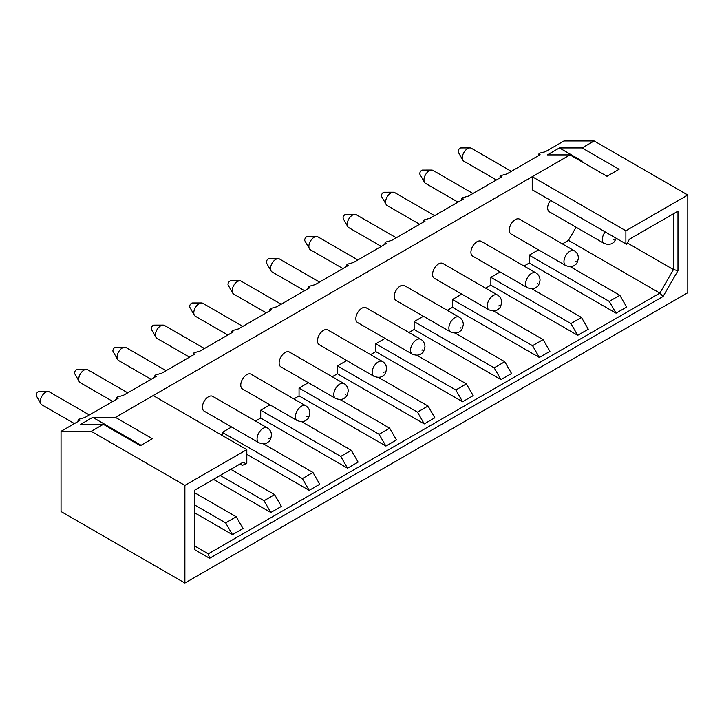 <?xml version="1.0" encoding="UTF-8"?>
<svg xmlns="http://www.w3.org/2000/svg" width="724" height="724" viewBox="0 0 724 724"><rect width="100%" height="100%" fill="white"/><g stroke="black" fill="none" stroke-linecap="round" stroke-linejoin="round"><path stroke-width="1.09" d="M538.403 155.714L538.403 154.357L539.95 153.081L545.235 151.778L563.96 140.963L594.16 140.963L687.8 195.028L625.88 230.775L625.88 243.852L532.24 189.788L532.24 176.71L569.996 154.918L607.002 176.276L619.083 169.298L582.078 147.94L594.16 140.963M500.04 177.869L500.04 176.502L500.981 175.579L506.872 173.923L540.095 154.737L538.403 154.357M461.686 200.014L461.686 198.648L462.618 197.724L468.509 196.068L501.732 176.891L500.04 176.502M423.323 222.159L423.323 220.802L424.264 219.87L430.147 218.214L463.378 199.037L461.686 198.648M384.96 244.305L384.96 242.947L385.901 242.024L391.793 240.368L425.015 221.182L423.323 220.802M346.597 266.45L346.597 265.093L347.538 264.169L353.43 262.513L386.652 243.327L384.96 242.947M308.243 288.604L308.243 287.238L309.175 286.315L315.067 284.659L348.298 265.473L346.597 265.093M269.88 310.75L269.88 309.383L270.821 308.46L276.713 306.804L309.935 287.627L308.243 287.238M231.517 332.895L231.517 331.538L232.458 330.606L238.35 328.949L271.572 309.772L269.88 309.383M193.163 355.041L193.163 353.683L194.095 352.76L199.987 351.104L233.209 331.918L231.517 331.538M154.8 377.186L154.8 375.828L155.732 374.905L161.624 373.249L194.856 354.063L193.154 353.683M116.437 399.34L116.437 397.974L117.378 397.051L123.27 395.394L156.493 376.209L154.8 375.828M625.88 230.775L532.24 176.71L115.415 417.368L92.763 417.368L80.681 424.345L103.333 424.345L91.251 431.314L61.042 431.323L79.767 420.508L78.074 420.128L79.016 419.196L84.907 417.54L118.13 398.363L116.437 397.974M61.042 431.323L61.042 511.542L184.882 583.037L687.8 292.686L687.8 195.028M582.078 161.886L582.078 161.018L559.426 147.94L582.078 147.94M559.426 147.94L547.344 154.918L569.996 154.918M625.88 243.852L626.541 244.232L629.473 239.164L677.981 211.155L677.981 270.658L673.456 269.572L627.301 242.929M677.981 270.658L663.066 296.496L209.625 558.294L194.702 549.679L194.702 490.175L243.21 462.165L246.142 463.858L246.803 462.708L246.803 449.631L184.882 485.379L184.882 583.037M663.066 296.496L659.863 293.12L673.456 269.572L673.456 213.77L677.981 211.155M562.385 243.888L568.494 240.368L659.863 293.12L208.295 553.824L209.625 558.294M213.426 479.36L270.821 512.501L264.025 500.727L274.595 494.619L281.392 506.393L270.821 512.501M246.803 454.337L309.175 490.347L302.379 478.582L312.958 472.473L319.755 484.247L309.175 490.347M255.5 421.069L260.703 418.065L347.538 468.202L340.742 456.428L351.312 450.328L358.108 462.102L347.538 468.202M293.863 398.924L299.057 395.919L385.901 446.056L379.104 434.282L389.675 428.183L396.471 439.948L385.901 446.056M332.226 376.77L337.42 373.774L424.264 423.911L417.467 412.137L428.038 406.037L434.834 417.802L424.264 423.911M370.579 354.624L375.783 351.629L462.618 401.757L455.821 389.992L466.401 383.883L473.188 395.657L462.618 401.757M408.942 332.479L414.146 329.474L500.981 379.611L494.184 367.846L504.755 361.738L511.551 373.512L500.981 379.611M447.305 310.334L452.5 307.329L539.344 357.466L532.547 345.692L543.118 339.592L549.914 351.366L539.344 357.466M485.659 288.188L490.863 285.184L577.707 335.321L570.91 323.547L581.481 317.447L588.277 329.212L577.707 335.321M524.022 266.034L529.226 263.038L616.061 313.175L609.264 301.401L619.835 295.302L626.631 307.067L616.061 313.175M194.702 512.845L232.458 534.647L225.662 522.873L236.232 516.773L243.029 528.538L232.458 534.647M194.702 492.791L236.232 516.773M92.763 417.368L115.415 430.445L114.654 430.88M534.511 191.1L532.24 189.788M582.078 161.018L581.327 161.452M568.494 240.368L576.078 227.227M538.502 249.834L529.226 255.192L609.264 301.401M529.226 263.038L529.226 255.192M500.139 271.98L490.863 277.337L570.91 323.547M490.863 285.184L490.863 277.337M461.776 294.125L452.5 299.483L532.547 345.692M452.5 307.329L452.5 299.483M423.422 316.27L414.146 321.628L494.184 367.846M414.146 329.474L414.146 321.628M385.059 338.416L375.783 343.773L455.821 389.992M375.783 351.629L375.783 343.773M346.696 360.57L337.42 365.928L417.467 412.137M337.42 373.774L337.42 365.928M308.343 382.715L299.057 388.073L379.104 434.282M299.057 395.919L299.057 388.073M269.98 404.861L260.703 410.218L340.742 456.428M260.703 418.065L260.703 410.218M231.617 427.006L222.34 432.364L302.379 478.582M222.34 435.504L222.34 432.364M509.289 230.078A8.543 4.932 120 0 0 511.054 233.988L565.725 265.554A8.543 4.932 120 0 1 563.96 261.636A8.543 4.932 120 0 1 567.688 253.038A8.543 4.932 120 0 1 574.268 250.757L519.597 219.191A8.543 4.932 120 0 0 513.017 221.481A8.543 4.932 120 0 0 509.289 230.078M470.926 252.224A8.543 4.932 120 0 0 472.7 256.133L527.371 287.7A8.543 4.932 120 0 1 525.597 283.79A8.543 4.932 120 0 1 529.325 275.192A8.543 4.932 120 0 1 535.914 272.903L481.243 241.336A8.543 4.932 120 0 0 474.654 243.626A8.543 4.932 120 0 0 470.926 252.224M432.563 274.369A8.543 4.932 120 0 0 434.337 278.278L489.008 309.845A8.543 4.932 120 0 1 487.234 305.935A8.543 4.932 120 0 1 490.972 297.338A8.543 4.932 120 0 1 497.551 295.048L442.88 263.482A8.543 4.932 120 0 0 436.291 265.771A8.543 4.932 120 0 0 432.563 274.369M394.209 296.514A8.543 4.932 120 0 0 395.974 300.424L450.645 331.99A8.543 4.932 120 0 1 448.88 328.081A8.543 4.932 120 0 1 452.609 319.483A8.543 4.932 120 0 1 459.188 317.193L404.517 285.627A8.543 4.932 120 0 0 397.938 287.917A8.543 4.932 120 0 0 394.209 296.514M355.846 318.669A8.543 4.932 120 0 0 357.611 322.578L412.291 354.136A8.543 4.932 120 0 1 410.517 350.226A8.543 4.932 120 0 1 414.246 341.628A8.543 4.932 120 0 1 420.834 339.339L366.154 307.781A8.543 4.932 120 0 0 359.575 310.071A8.543 4.932 120 0 0 355.846 318.669M317.483 340.814A8.543 4.932 120 0 0 319.257 344.724L373.928 376.29A8.543 4.932 120 0 1 372.154 372.38A8.543 4.932 120 0 1 375.883 363.774A8.543 4.932 120 0 1 382.471 361.493L327.8 329.927A8.543 4.932 120 0 0 321.212 332.216A8.543 4.932 120 0 0 317.483 340.814M279.129 362.959A8.543 4.932 120 0 0 280.894 366.869L335.565 398.435A8.543 4.932 120 0 1 333.8 394.526A8.543 4.932 120 0 1 337.529 385.928A8.543 4.932 120 0 1 344.108 383.639L289.437 352.072A8.543 4.932 120 0 0 282.858 354.362A8.543 4.932 120 0 0 279.129 362.959M240.766 385.105A8.543 4.932 120 0 0 242.531 389.014L297.202 420.581A8.543 4.932 120 0 1 295.437 416.671A8.543 4.932 120 0 1 299.166 408.074A8.543 4.932 120 0 1 305.745 405.784L251.074 374.218A8.543 4.932 120 0 0 244.495 376.507A8.543 4.932 120 0 0 240.766 385.105M202.403 407.25A8.543 4.932 120 0 0 204.177 411.169L258.848 442.726A8.543 4.932 120 0 1 257.074 438.816A8.543 4.932 120 0 1 260.803 430.219A8.543 4.932 120 0 1 267.391 427.929L212.72 396.363A8.543 4.932 120 0 0 206.132 398.653A8.543 4.932 120 0 0 202.403 407.25M132.899 440.536A8.543 4.932 120 0 0 132.03 440.916M550.511 200.34A8.543 4.932 120 0 0 547.652 207.933A8.543 4.932 120 0 0 549.416 211.842L604.087 243.4A8.543 4.932 120 0 1 602.323 239.49A8.543 4.932 120 0 1 605.183 231.906M194.702 504.999L225.662 522.873M194.702 545.977L208.295 553.824M103.333 424.345L140.329 445.703L152.411 438.726L115.415 417.368M115.415 430.445L141.09 445.269M243.21 462.165L240.006 464.021L242.278 465.324L246.142 463.858M246.803 449.631L153.171 395.566M91.251 431.314L184.882 485.379M570.222 266.649L619.835 295.302M531.859 288.795L581.481 317.447M493.496 310.949L543.118 339.592M455.143 333.094L504.755 361.738M416.78 355.24L466.401 383.883M378.417 377.385L428.038 406.037M340.054 399.53L389.675 428.183M301.7 421.685L351.312 450.328M263.337 443.83L312.958 472.473M230.793 469.333L274.595 494.619M220.223 475.442L264.025 500.727M74.409 423.603L41.901 404.834A7.475 4.317 -60 0 1 40.906 403.811A7.475 4.317 -60 0 1 40.354 401.413A7.475 4.317 -60 0 1 47.992 391.539A7.475 4.317 -60 0 1 49.377 391.883L89.36 414.97M40.906 403.811L36.399 395.947A2.67 1.538 -60 0 1 36.2 395.087A2.67 1.538 -60 0 1 38.924 391.566L47.992 391.539M496.374 179.986L463.867 161.217A7.475 4.317 -60 0 1 462.871 160.194L458.364 152.33A2.67 1.538 -60 0 1 458.165 151.47A2.67 1.538 -60 0 1 460.898 147.94L469.957 147.913A7.475 4.317 -60 0 1 471.342 148.266L511.325 171.353M458.011 202.132L425.504 183.362A7.475 4.317 -60 0 1 424.508 182.339L420.001 174.475A2.67 1.538 -60 0 1 419.802 173.615A2.67 1.538 -60 0 1 422.535 170.095L431.594 170.068A7.475 4.317 -60 0 1 432.979 170.412L472.962 193.498M419.658 224.277L387.15 205.507A7.475 4.317 -60 0 1 386.154 204.485L381.639 196.62A2.67 1.538 -60 0 1 381.448 195.761A2.67 1.538 -60 0 1 384.173 192.24L393.241 192.213A7.475 4.317 -60 0 1 394.625 192.557L434.608 215.643M381.295 246.422L348.787 227.653A7.475 4.317 -60 0 1 347.792 226.63L343.285 218.766A2.67 1.538 -60 0 1 343.086 217.915A2.67 1.538 -60 0 1 345.81 214.385L354.878 214.358A7.475 4.317 -60 0 1 356.262 214.711L396.245 237.789M342.932 268.568L310.424 249.807A7.475 4.317 -60 0 1 309.429 248.775L304.922 240.92A2.67 1.538 -60 0 1 304.723 240.06A2.67 1.538 -60 0 1 307.456 236.531L316.515 236.504A7.475 4.317 -60 0 1 317.899 236.857L357.882 259.943M304.569 290.722L272.061 271.952A7.475 4.317 -60 0 1 271.066 270.93L266.559 263.065A2.67 1.538 -60 0 1 266.36 262.206A2.67 1.538 -60 0 1 269.093 258.676L278.152 258.649A7.475 4.317 -60 0 1 279.536 259.002L319.519 282.089M266.215 312.868L233.707 294.098A7.475 4.317 -60 0 1 232.712 293.075L228.196 285.211A2.67 1.538 -60 0 1 228.006 284.351A2.67 1.538 -60 0 1 230.73 280.831L239.798 280.803A7.475 4.317 -60 0 1 241.183 281.147L281.165 304.234M227.852 335.013L195.344 316.243A7.475 4.317 -60 0 1 194.349 315.221L189.842 307.356A2.67 1.538 -60 0 1 189.643 306.505A2.67 1.538 -60 0 1 192.367 302.976L201.435 302.949A7.475 4.317 -60 0 1 202.82 303.293L242.802 326.379M189.489 357.158L156.981 338.389A7.475 4.317 -60 0 1 155.986 337.366L151.479 329.501A2.67 1.538 -60 0 1 151.28 328.651A2.67 1.538 -60 0 1 154.013 325.121L163.072 325.094A7.475 4.317 -60 0 1 164.457 325.447L204.44 348.525M151.135 379.304L118.618 360.543A7.475 4.317 -60 0 1 117.623 359.52L113.116 351.656A2.67 1.538 -60 0 1 112.917 350.796A2.67 1.538 -60 0 1 115.65 347.267L124.718 347.239A7.475 4.317 -60 0 1 126.094 347.592L166.086 370.679M112.772 401.458L80.264 382.688A7.475 4.317 -60 0 1 79.269 381.666L74.762 373.801A2.67 1.538 -60 0 1 74.563 372.941A2.67 1.538 -60 0 1 77.287 369.412L86.355 369.385A7.475 4.317 -60 0 1 87.74 369.738L127.723 392.824M462.871 160.194A7.475 4.317 -60 0 1 462.319 157.796A7.475 4.317 -60 0 1 469.957 147.913M424.508 182.339A7.475 4.317 -60 0 1 423.956 179.941A7.475 4.317 -60 0 1 431.594 170.068M386.154 204.485A7.475 4.317 -60 0 1 385.593 202.087A7.475 4.317 -60 0 1 393.241 192.213M347.792 226.63A7.475 4.317 -60 0 1 347.239 224.232A7.475 4.317 -60 0 1 354.878 214.358M309.429 248.775A7.475 4.317 -60 0 1 308.877 246.377A7.475 4.317 -60 0 1 316.515 236.504M271.066 270.93A7.475 4.317 -60 0 1 270.514 268.532A7.475 4.317 -60 0 1 278.152 258.649M232.712 293.075A7.475 4.317 -60 0 1 232.16 290.677A7.475 4.317 -60 0 1 239.798 280.803M194.349 315.221A7.475 4.317 -60 0 1 193.797 312.822A7.475 4.317 -60 0 1 201.435 302.949M155.986 337.366A7.475 4.317 -60 0 1 155.434 334.968A7.475 4.317 -60 0 1 163.072 325.094M117.623 359.52A7.475 4.317 -60 0 1 117.071 357.113A7.475 4.317 -60 0 1 124.718 347.239M79.269 381.666A7.475 4.317 -60 0 1 78.717 379.267A7.475 4.317 -60 0 1 86.355 369.385M613.798 239.49L614.404 239.146L613.798 239.49M576.042 261.292L575.435 261.636L576.042 261.292M537.679 283.437L537.072 283.79L537.679 283.437M499.316 305.582L498.718 305.935L499.316 305.582M460.962 327.737L460.355 328.081L460.962 327.737M422.599 349.882L421.992 350.226L422.599 349.882M384.236 372.027L383.639 372.38L384.236 372.027M345.882 394.173L345.276 394.526L345.882 394.173M307.519 416.318L306.913 416.671L307.519 416.318M269.156 438.473L268.55 438.816L269.156 438.473M78.074 421.486L78.074 420.128M616.396 238.377L613.789 242.404L611.373 243.898L607.889 244.504L604.087 243.4M565.725 265.554C569.96 267.165 573.191 266.83 575.426 264.55C576.612 264.206 577.616 262.016 578.422 257.979C578.214 254.676 576.829 252.269 574.268 250.757M527.371 287.7C531.597 289.31 534.828 288.976 537.063 286.695C538.258 286.351 539.253 284.161 540.059 280.125C539.851 276.821 538.466 274.414 535.914 272.903M489.008 309.845C493.234 311.456 496.465 311.121 498.709 308.84C499.895 308.496 500.89 306.306 501.696 302.27C501.488 298.976 500.112 296.568 497.551 295.048M450.645 331.99C454.871 333.601 458.111 333.266 460.346 330.995C461.532 330.651 462.536 328.461 463.333 324.415C463.134 321.121 461.749 318.714 459.188 317.193M412.291 354.136C416.517 355.756 419.748 355.421 421.983 353.14C423.178 352.796 424.173 350.606 424.979 346.57C424.771 343.267 423.386 340.859 420.834 339.339M373.928 376.29C378.154 377.901 381.385 377.566 383.62 375.285C384.815 374.942 385.811 372.751 386.616 368.715C386.408 365.412 385.032 363.005 382.471 361.493M335.565 398.435C339.791 400.046 343.022 399.711 345.267 397.431C346.452 397.087 347.448 394.897 348.253 390.86C348.054 387.557 346.669 385.15 344.108 383.639M297.202 420.581C301.428 422.192 304.668 421.857 306.904 419.576C308.089 419.232 309.094 417.042 309.899 413.006C309.691 409.712 308.306 407.304 305.745 405.784M258.848 442.726C263.074 444.337 266.305 444.002 268.541 441.731C269.735 441.387 270.731 439.197 271.536 435.151C271.328 431.857 269.943 429.45 267.391 427.929"/></g></svg>
